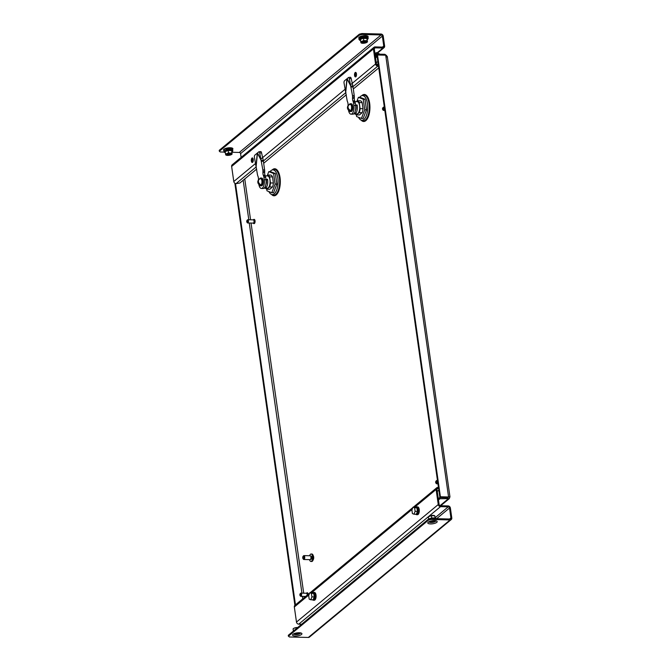 <?xml version="1.0" encoding="UTF-8"?>
<svg xmlns="http://www.w3.org/2000/svg" width="671" height="671" viewBox="0 0 671 671"><rect width="100%" height="100%" fill="white"/><g stroke="black" fill="none" stroke-linecap="round" stroke-linejoin="round"><path stroke-width="1.01" d="M268.903 191.579A12.363 5.418 -88.6 0 0 271.369 194.364A12.363 5.418 -88.6 0 0 274.28 193.818A12.363 5.418 -88.6 0 0 277.928 179.04A12.363 5.418 -88.6 0 0 271.965 170.048A12.363 5.418 -88.6 0 0 270.983 170.635A12.363 5.418 -88.6 0 0 270.036 171.65M359.664 97.362A12.363 5.418 91.4 0 1 360.604 96.347A12.363 5.418 91.4 0 1 361.594 95.752A12.363 5.418 91.4 0 1 367.557 104.751A12.363 5.418 91.4 0 1 363.908 119.522A12.363 5.418 91.4 0 1 360.998 120.067A12.363 5.418 91.4 0 1 358.532 117.291M440.713 505.741L449.268 498.654L439.966 498.738L438.482 499.97M440.025 505.666L448.136 498.939L447.96 497.723L439.79 497.521L438.306 498.754M439.966 498.738L439.79 497.521M449.268 498.654L449.956 496.817L387.284 56.423M448.513 496.901L447.96 497.723L448.513 496.901L448.027 497.429L439.857 497.228L440.402 496.775L448.572 496.976L448.027 497.429M449.26 496.917L448.572 496.976L385.699 55.198L387.092 57.152M385.699 55.198L377.53 54.997L440.402 496.775M377.53 54.997L376.985 55.45L439.857 497.228M386.63 55.592L384.852 54.292L384.978 55.181M384.852 54.292L380.591 54.192M378.595 54.141L376.792 54.091M308.979 594.85L294.334 606.987A2.198 1.845 -129.7 0 1 294.905 605.343L234.85 183.217M295.466 604.881L235.496 183.535M313.223 555.68A2.432 1.065 91.4 0 1 313.709 557.802A2.432 1.065 91.4 0 1 313.122 559.891M309.658 555.747A3.732 1.636 91.4 0 1 310.505 554.229A3.732 1.636 91.4 0 1 311.101 554.003A3.732 1.636 91.4 0 1 312.636 557.098A3.732 1.636 91.4 0 1 311.503 561.233A3.732 1.636 91.4 0 1 310.916 561.468A3.732 1.636 91.4 0 1 309.566 559.648M311.101 554.003L311.914 554.02A3.732 1.636 91.4 0 1 313.449 557.115A3.732 1.636 91.4 0 1 312.325 561.258A3.732 1.636 91.4 0 1 311.73 561.484L310.916 561.468M310.79 556.209A1.627 0.713 91.4 0 1 311.05 556.108A1.627 0.713 91.4 0 1 311.713 557.458A1.627 0.713 91.4 0 1 311.227 559.253A1.627 0.713 91.4 0 1 310.967 559.354L310.564 559.346M303.409 555.991A1.946 0.856 91.4 0 1 303.51 555.848A1.946 0.856 91.4 0 1 303.627 555.731A1.946 0.856 91.4 0 1 303.938 555.613A1.946 0.856 91.4 0 1 304.735 557.224A1.946 0.856 91.4 0 1 304.148 559.388A1.946 0.856 91.4 0 1 303.837 559.505A1.946 0.856 91.4 0 1 303.426 559.245L302.998 558.675A1.3 0.57 91.4 0 1 302.73 557.534A1.3 0.57 91.4 0 1 303.057 556.402A1.3 0.57 91.4 0 1 303.133 556.326A1.3 0.57 91.4 0 1 303.846 557.098A1.3 0.57 91.4 0 1 303.477 558.758A1.3 0.57 91.4 0 1 302.998 558.675M303.938 555.613L310.178 555.764A1.946 0.856 91.4 0 1 310.983 557.375A1.946 0.856 91.4 0 1 310.388 559.539A1.946 0.856 91.4 0 1 310.086 559.656L303.837 559.505M383.141 107.477A1.627 0.713 91.4 0 1 383.225 107.36A1.627 0.713 91.4 0 1 383.317 107.259A1.627 0.713 91.4 0 1 383.577 107.159A1.627 0.713 91.4 0 1 384.24 108.509A1.627 0.713 91.4 0 1 383.753 110.304A1.627 0.713 91.4 0 1 383.493 110.405A1.627 0.713 91.4 0 1 383.149 110.195L382.722 109.616A0.973 0.428 91.4 0 1 382.52 108.761A0.973 0.428 91.4 0 1 382.764 107.914A0.973 0.428 91.4 0 1 382.822 107.855A0.973 0.428 91.4 0 1 383.359 108.434A0.973 0.428 91.4 0 1 383.082 109.683A0.973 0.428 91.4 0 1 382.722 109.616M253.638 219.526A2.114 0.923 91.4 0 1 253.974 219.392A2.114 0.923 91.4 0 1 254.846 221.145A2.114 0.923 91.4 0 1 254.208 223.485A2.114 0.923 91.4 0 1 253.873 223.611A2.114 0.923 91.4 0 1 253.294 223.107A1.627 0.713 91.4 0 0 253.554 223.007A1.627 0.713 91.4 0 0 254.049 221.212A1.627 0.713 91.4 0 0 253.378 219.862A2.114 0.923 91.4 0 1 253.638 219.526M254.091 219.409A2.114 0.923 91.4 0 1 254.208 219.4A2.114 0.923 91.4 0 1 255.072 221.145A2.114 0.923 91.4 0 1 254.435 223.485A2.114 0.923 91.4 0 1 254.108 223.619A2.114 0.923 91.4 0 1 253.99 223.602M253.814 220.239A1.3 0.57 91.4 0 1 253.957 220.205A1.3 0.57 91.4 0 1 254.485 221.279A1.3 0.57 91.4 0 1 254.099 222.722A1.3 0.57 91.4 0 1 253.89 222.797A1.3 0.57 91.4 0 1 253.755 222.764M247.339 220.038A1.627 0.713 91.4 0 1 247.423 219.929A1.627 0.713 91.4 0 1 247.524 219.828A1.627 0.713 91.4 0 1 247.775 219.727A1.627 0.713 91.4 0 1 248.446 221.069A1.627 0.713 91.4 0 1 247.951 222.873A1.627 0.713 91.4 0 1 247.7 222.973A1.627 0.713 91.4 0 1 247.356 222.755L246.92 222.185A0.973 0.428 91.4 0 1 246.727 221.329A0.973 0.428 91.4 0 1 246.962 220.482A0.973 0.428 91.4 0 1 247.02 220.424A0.973 0.428 91.4 0 1 247.557 221.002A0.973 0.428 91.4 0 1 247.28 222.252A0.973 0.428 91.4 0 1 246.92 222.185M253.126 219.962A1.627 0.713 91.4 0 1 253.378 219.862L247.775 219.727M436.276 480.855A1.627 0.713 91.4 0 1 436.36 480.738A1.627 0.713 91.4 0 1 436.46 480.646A1.627 0.713 91.4 0 1 436.712 480.545A1.627 0.713 91.4 0 1 437.383 481.887A1.627 0.713 91.4 0 1 436.888 483.69A1.627 0.713 91.4 0 1 436.636 483.791A1.627 0.713 91.4 0 1 436.293 483.573L435.865 482.994A0.973 0.428 91.4 0 1 435.664 482.139A0.973 0.428 91.4 0 1 435.907 481.3A0.973 0.428 91.4 0 1 435.957 481.241A0.973 0.428 91.4 0 1 436.502 481.812A0.973 0.428 91.4 0 1 436.225 483.07A0.973 0.428 91.4 0 1 435.865 482.994M306.261 593.349A1.627 0.713 91.4 0 1 306.521 593.248A2.114 0.923 91.4 0 1 306.781 592.904A2.114 0.923 91.4 0 1 307.117 592.77A2.114 0.923 91.4 0 1 307.981 594.514M307.234 592.795A2.114 0.923 91.4 0 1 307.352 592.778A2.114 0.923 91.4 0 1 308.199 594.33M306.957 593.617A1.3 0.57 91.4 0 1 307.092 593.583A1.3 0.57 91.4 0 1 307.637 594.8M300.482 593.424A1.627 0.713 91.4 0 1 300.566 593.307A1.627 0.713 91.4 0 1 300.658 593.206A1.627 0.713 91.4 0 1 300.918 593.105A1.627 0.713 91.4 0 1 301.581 594.456A1.627 0.713 91.4 0 1 301.094 596.251A1.627 0.713 91.4 0 1 300.834 596.351A1.627 0.713 91.4 0 1 300.491 596.142L300.063 595.563A0.973 0.428 91.4 0 1 299.862 594.707A0.973 0.428 91.4 0 1 300.105 593.86A0.973 0.428 91.4 0 1 300.163 593.801A0.973 0.428 91.4 0 1 300.7 594.38A0.973 0.428 91.4 0 1 300.423 595.63A0.973 0.428 91.4 0 1 300.063 595.563M300.918 593.105L306.521 593.248A1.627 0.713 91.4 0 1 307.175 595.185M297.521 632.896A2.273 0.73 -8.1 0 1 296.532 633.038M299.3 632.845A2.273 0.73 -8.1 0 1 299.308 632.862A2.273 0.73 -8.1 0 1 299.098 633.231A2.273 0.73 -8.1 0 1 296.616 633.952A2.273 0.73 -8.1 0 1 294.804 633.499A2.273 0.73 -8.1 0 1 294.804 633.483M431.788 520.922A2.273 0.73 171.9 0 0 432.778 520.78M430.061 521.367A2.273 0.73 171.9 0 0 430.061 521.384A2.273 0.73 171.9 0 0 431.872 521.837A2.273 0.73 171.9 0 0 434.355 521.115A2.273 0.73 171.9 0 0 434.565 520.746A2.273 0.73 171.9 0 0 434.556 520.73M294.334 606.987L296.481 622.059A2.198 1.845 -129.7 0 0 298.746 624.164L301.648 624.24M436.62 518.691L449.511 508.006A1.225 1.023 50.3 0 0 448.245 506.831L440.52 506.647A2.198 1.845 50.3 0 1 438.255 504.542L436.108 489.469L414.695 507.217M431.076 519.463L428.509 520.1L428.375 519.186L430.941 518.549L431.076 519.463L450.115 519.933A2.198 1.845 50.3 0 0 451.793 517.92L450.384 508.031A2.198 1.845 50.3 0 0 448.119 505.926L440.394 505.733A1.225 1.023 50.3 0 1 439.128 504.558L436.989 489.495A1.225 1.023 50.3 0 1 437.92 488.371L438.599 488.387M428.375 519.186L288.236 635.353L289.302 636.98L308.341 637.45A2.198 1.845 -129.7 0 0 309.448 637.081L451.222 519.564M449.511 508.006L450.92 517.903A1.225 1.023 50.3 0 1 449.981 519.018L430.941 518.549M428.509 520.1L288.362 636.267M438.473 487.473L437.786 487.456A2.198 1.845 50.3 0 0 436.108 489.469M438.851 490.149L437.266 491.466M436.678 519.052L433.491 517.962L430.312 518.415A4.37 1.401 -8.1 0 1 433.491 517.962A4.37 1.401 -8.1 0 1 436.343 518.683M431.721 518.104L431.386 515.697L428.341 516.779L428.66 519.018L431.705 517.937L435.076 518.02L434.758 515.773L431.386 515.697M435.244 518.104L434.867 515.991M434.682 515.747A3.246 1.04 171.9 0 0 434.489 515.63A3.246 1.04 171.9 0 0 433.021 515.37A3.246 1.04 171.9 0 0 429.809 515.873A3.246 1.04 -8.1 0 0 428.702 516.46L428.35 516.771M413 507.175L414.611 507.813L415.114 511.327L413.999 514.212L412.397 513.583L411.893 510.061L413 507.175L416.943 507.872L414.611 507.813M416.943 507.872L417.446 511.386L415.114 511.327M417.446 511.386L416.339 514.271L413.999 514.212M415.835 507.435A3.9 1.711 91.4 0 1 416.137 507.117A3.9 1.711 91.4 0 1 416.75 506.873L417.681 506.899A3.9 1.711 91.4 0 1 419.283 510.128A3.9 1.711 91.4 0 1 418.108 514.447A3.9 1.711 91.4 0 1 417.496 514.691L416.557 514.665A3.9 1.711 91.4 0 1 415.819 514.254M416.75 506.873A3.9 1.711 91.4 0 1 418.352 510.111A3.9 1.711 91.4 0 1 417.177 514.431A3.9 1.711 91.4 0 1 416.557 514.665M416.951 507.939A2.894 1.267 91.4 0 1 417.924 510.539A2.894 1.267 91.4 0 1 417.043 513.483A2.894 1.267 91.4 0 1 416.582 513.659L416.574 513.659M354.967 111.998L355.219 113.726A6.173 2.709 -88.6 0 0 357.249 105.607A6.173 2.709 -88.6 0 0 357.148 105.011L355.563 104.978M354.9 101.581L357.157 101.64A6.173 2.709 91.4 0 1 359.589 105.666A6.173 2.709 91.4 0 1 356.855 113.978L353.659 113.894M356.36 114.858L356.603 116.528L361.426 118.431L364.747 109.776L363.246 99.224L358.423 97.329L356.938 101.187M356.418 101.623L357.509 100.709L360.428 100.784A7.146 3.129 91.4 0 1 362.155 102.629L359.237 102.554L360.101 108.643A7.146 3.129 91.4 0 1 359.211 112.653L356.494 114.9A7.146 3.129 91.4 0 1 355.278 113.936M356.494 114.9L359.413 114.967L362.13 112.72A7.146 3.129 91.4 0 0 363.019 108.71L362.155 102.629M361.426 118.431L363.179 118.473L366.5 109.818L364.999 99.266L360.176 97.37L358.423 97.329M364.747 109.776L366.5 109.818M363.246 99.224L364.999 99.266M357.148 105.011L355.915 106.035A3.246 1.426 91.4 0 1 355.471 110.354M355.219 113.726L353.902 113.693M357.509 100.709A7.146 3.129 91.4 0 1 359.237 102.554M363.019 108.71L360.101 108.643M362.13 112.72L359.211 112.653M348.475 110.052A6.492 2.843 -88.6 0 0 351.008 114.154A6.492 2.843 -88.6 0 0 352.032 113.751A6.492 2.843 -88.6 0 0 353.885 105.414L353.55 103.049A3.9 1.711 -88.6 0 0 353.248 101.824L352.904 100.885A3.9 1.711 91.4 0 1 352.535 98.251L352.569 97.001A3.9 1.711 -88.6 0 0 352.485 95.592L349.348 78.759A1.946 0.654 -96.9 0 0 348.568 77.484A1.946 0.654 -96.9 0 0 348.383 77.601L344.718 80.629A1.946 1.141 -90.7 0 0 344.064 83.137L347.058 100.096A3.9 1.711 -88.6 0 0 347.352 101.321L347.695 102.26A3.9 1.711 91.4 0 1 348.073 104.894L348.048 105.758M351.008 114.154L352.761 114.196A6.492 2.843 -88.6 0 0 353.785 113.793A6.492 2.843 -88.6 0 0 355.638 105.456L355.303 103.091L353.55 103.049M352.485 95.592L354.238 95.634L352.887 85.98L351.168 78.532L349.348 78.759M350.203 77.375A1.946 0.654 83.1 0 1 350.388 77.266A1.946 0.654 83.1 0 1 351.168 78.532M352.887 85.98L351.067 86.198L347.276 78.935M353.013 87.012L351.26 86.97L347.117 79.019M354.238 95.634A3.9 1.711 91.4 0 1 354.313 97.043L352.569 97.001M353.248 101.824L355.001 101.866L354.657 100.927A3.9 1.711 91.4 0 1 354.28 98.293L354.313 97.043M355.001 101.866A3.9 1.711 91.4 0 1 355.303 103.091M349.138 104.768A3.9 1.711 91.4 0 1 349.717 103.988A3.9 1.711 91.4 0 1 350.329 103.745L351.26 103.77A3.9 1.711 91.4 0 1 352.862 106.999A3.9 1.711 91.4 0 1 351.688 111.319A3.9 1.711 91.4 0 1 351.076 111.562L350.136 111.537A3.9 1.711 91.4 0 1 348.995 110.455M350.329 103.745A3.9 1.711 91.4 0 1 351.931 106.974A3.9 1.711 91.4 0 1 350.757 111.294A3.9 1.711 91.4 0 1 350.136 111.537M347.93 105.926A3.313 3.313 0 0 0 349.952 110.866A3.246 1.426 -88.6 0 0 350.094 110.883L350.153 110.891A3.246 1.426 -88.6 0 0 350.153 110.891A3.246 1.426 -88.6 0 0 351.596 106.513A3.246 1.426 -88.6 0 0 350.312 104.391A3.246 1.426 -88.6 0 0 350.287 104.391L350.254 104.391A3.246 1.426 -88.6 0 0 350.111 104.408A3.313 3.313 0 0 0 348.945 104.877A2.852 1.25 91.4 0 1 349.113 104.802A3.263 2.734 50.3 0 0 348.073 107.377A3.263 2.734 50.3 0 0 349.859 110.027A2.852 1.25 91.4 0 1 349.373 110.438A3.263 2.734 -129.7 0 1 347.586 107.788A3.263 2.734 -129.7 0 1 347.93 105.926A3.263 2.734 -129.7 0 1 348.626 105.204A2.852 1.25 91.4 0 1 348.945 104.877M350.094 110.883A3.246 1.426 -88.6 0 0 351.529 106.513A3.246 1.426 -88.6 0 0 350.254 104.391M349.247 109.566L349.373 110.438M265.347 186.295L265.59 188.023A6.173 2.709 -88.6 0 0 267.62 179.903A6.173 2.709 -88.6 0 0 267.519 179.308L265.942 179.266M265.271 175.877L267.528 175.928A6.173 2.709 91.4 0 1 269.96 179.962A6.173 2.709 91.4 0 1 267.226 188.266L264.03 188.19M266.731 189.147L266.974 190.824L271.797 192.72L275.118 184.072L273.617 173.521L268.794 171.625L267.31 175.483M266.79 175.911L267.888 175.005L270.807 175.081A7.146 3.129 91.4 0 1 272.527 176.918L269.608 176.85L270.472 182.94A7.146 3.129 91.4 0 1 269.583 186.941L266.873 189.197A7.146 3.129 91.4 0 1 265.649 188.232M266.873 189.197L269.792 189.264L272.501 187.016A7.146 3.129 91.4 0 0 273.391 183.007L272.527 176.918M271.797 192.72L273.55 192.762L276.871 184.114L275.37 173.563L270.547 171.667L268.794 171.625M275.118 184.072L276.871 184.114M273.617 173.521L275.37 173.563M267.519 179.308L266.286 180.331A3.246 1.426 91.4 0 1 265.842 184.651M265.59 188.023L264.273 187.989M267.888 175.005A7.146 3.129 91.4 0 1 269.608 176.85M273.391 183.007L270.472 182.94M272.501 187.016L269.583 186.941M258.847 184.34A6.492 2.843 -88.6 0 0 261.38 188.45A6.492 2.843 -88.6 0 0 262.411 188.048A6.492 2.843 -88.6 0 0 264.257 179.702L263.921 177.345A3.9 1.711 -88.6 0 0 263.628 176.112L263.284 175.181A3.9 1.711 91.4 0 1 262.906 172.548L262.94 171.298A3.9 1.711 -88.6 0 0 262.856 169.889L259.719 153.047A1.946 0.654 -96.9 0 0 258.939 151.78A1.946 0.654 -96.9 0 0 258.754 151.889L255.097 154.926A1.946 1.141 -90.7 0 0 254.435 157.425L257.429 174.393A3.9 1.711 -88.6 0 0 257.723 175.617L258.067 176.548A3.9 1.711 91.4 0 1 258.444 179.191L258.419 180.046M261.38 188.45L263.133 188.492A6.492 2.843 -88.6 0 0 264.156 188.09A6.492 2.843 -88.6 0 0 266.01 179.744L265.674 177.387L263.921 177.345M262.856 169.889L264.609 169.931L263.258 160.268L261.547 152.829L259.719 153.047M260.574 151.671A1.946 0.654 83.1 0 1 260.767 151.554A1.946 0.654 83.1 0 1 261.547 152.829M263.258 160.268L261.438 160.495L257.656 153.231M263.384 161.308L261.631 161.266L257.488 153.315M264.609 169.931A3.9 1.711 91.4 0 1 264.693 171.34L262.94 171.298M263.628 176.112L265.372 176.154L265.028 175.223A3.9 1.711 91.4 0 1 264.659 172.59L264.693 171.34M265.372 176.154A3.9 1.711 91.4 0 1 265.674 177.387M259.509 179.056A3.9 1.711 91.4 0 1 260.088 178.276A3.9 1.711 91.4 0 1 260.7 178.041L261.64 178.058A3.9 1.711 91.4 0 1 263.242 181.287A3.9 1.711 91.4 0 1 262.059 185.615A3.9 1.711 91.4 0 1 261.447 185.85L260.516 185.833A3.9 1.711 91.4 0 1 259.375 184.751M260.7 178.041A3.9 1.711 91.4 0 1 262.302 181.271A3.9 1.711 91.4 0 1 261.128 185.59A3.9 1.711 91.4 0 1 260.516 185.833M258.301 180.222A3.313 3.313 0 0 0 260.331 185.162A3.246 1.426 -88.6 0 0 260.465 185.179L260.524 185.179A3.246 1.426 -88.6 0 0 260.524 185.179A3.246 1.426 -88.6 0 0 261.967 180.809A3.246 1.426 -88.6 0 0 260.683 178.687A3.246 1.426 -88.6 0 0 260.658 178.687A3.246 1.426 -88.6 0 0 260.482 178.696A3.313 3.313 0 0 0 259.325 179.174A2.852 1.25 91.4 0 1 259.484 179.09A3.263 2.734 50.3 0 0 258.444 181.673A3.263 2.734 50.3 0 0 260.231 184.324A2.852 1.25 91.4 0 1 259.744 184.726A3.263 2.734 -129.7 0 1 257.958 182.076A3.263 2.734 -129.7 0 1 258.301 180.222A3.263 2.734 -129.7 0 1 258.998 179.493A2.852 1.25 91.4 0 1 259.325 179.174M260.465 185.179A3.246 1.426 -88.6 0 0 261.908 180.809A3.246 1.426 -88.6 0 0 260.625 178.687L260.683 178.687M259.618 183.862L259.744 184.726M376.985 55.441L376.75 53.797L380.927 54.569L376.666 52.682A0.646 0.545 50.3 0 0 375.961 53.084A6.492 5.452 50.3 0 0 376.389 56.129A0.646 0.545 50.3 0 0 377.144 56.59M380.885 55.081L379.744 55.047M293.395 631.076L293.084 628.895L294.561 627.989A3.246 1.04 171.9 0 0 293.445 628.568A3.246 1.04 171.9 0 0 293.328 628.693M296.255 628.702L296.129 627.804L294.561 627.989A3.246 1.04 171.9 0 1 297.723 627.486M297.765 627.486L296.129 627.804M355.815 76.779A2.273 0.998 -88.6 0 0 356.502 74.255A2.273 0.998 -88.6 0 0 355.571 72.376A2.273 0.998 -88.6 0 0 355.211 72.51A2.273 0.998 -88.6 0 0 354.523 75.035A2.273 0.998 -88.6 0 0 355.462 76.922A2.273 0.998 -88.6 0 0 355.815 76.779M252.002 158.062A2.273 0.998 91.4 0 1 252.363 157.92A2.273 0.998 91.4 0 1 253.294 159.807A2.273 0.998 91.4 0 1 252.606 162.323A2.273 0.998 91.4 0 1 252.254 162.466A2.273 0.998 91.4 0 1 251.315 160.587A2.273 0.998 91.4 0 1 252.002 158.062M350.698 84.613L375.559 64.005L373.411 48.933A2.198 1.845 50.3 0 1 373.982 47.289L232.208 164.806A2.198 1.845 -129.7 0 0 231.638 166.45L233.785 181.522L255.752 163.313M378.377 65.213L377.689 65.196A1.225 1.023 50.3 0 1 376.431 64.022L374.292 48.958A1.225 1.023 50.3 0 1 375.223 47.834L382.948 48.027A2.198 1.845 50.3 0 0 384.626 46.014L383.225 36.125A2.198 1.845 50.3 0 0 380.96 34.02L361.921 33.55L362.046 34.464L381.086 34.934L239.312 152.451L231.973 152.267M252.699 162.248A2.273 0.998 91.4 0 1 252.187 160.193A2.273 0.998 91.4 0 1 252.791 158.163M355.999 72.611A2.273 0.998 -88.6 0 0 355.395 74.64A2.273 0.998 -88.6 0 0 355.898 76.695M362.046 34.464L359.48 35.093L359.354 34.179L361.921 33.55M359.354 34.179L219.207 150.354L219.342 151.26L359.48 35.093M219.342 151.26L220.273 151.981L224.089 152.074M241.115 157.433L240.57 153.617L382.344 36.1L383.753 45.997A1.225 1.023 50.3 0 1 382.822 47.113L375.089 46.92A2.198 1.845 50.3 0 0 373.982 47.289M382.344 36.1A1.225 1.023 50.3 0 0 381.086 34.934M239.312 152.451A1.225 1.023 -129.7 0 1 240.57 153.617M375.559 64.005A2.198 1.845 50.3 0 0 377.823 66.11L378.503 66.127M256.674 169.084L239.849 183.024L236.049 183.628A2.198 1.845 -129.7 0 1 233.785 181.522M263.669 163.288L346.303 94.787M353.29 88.991L378.754 67.888M362.231 42.449A1.946 0.621 171.9 0 0 364.319 42.759A1.946 0.621 171.9 0 0 366.072 41.854A1.946 0.621 171.9 0 0 365.796 41.61A1.946 0.621 171.9 0 0 364.059 41.535A1.946 0.621 171.9 0 0 362.424 42.097A1.946 0.621 171.9 0 0 362.231 42.449M365.62 41.552A1.627 0.52 -8.1 0 1 365.72 41.686A1.627 0.52 -8.1 0 1 365.729 41.711A1.627 0.52 -8.1 0 1 364.227 42.449A1.627 0.52 -8.1 0 1 362.516 42.189A1.627 0.52 -8.1 0 1 362.516 42.164A1.627 0.52 -8.1 0 1 362.575 41.988M360.553 40.453L360.21 39.228L363.405 38.088L366.945 38.172L367.473 41.87L366.819 38.457L363.456 38.373L363.774 40.621L367.146 40.705M363.405 38.088L360.411 39.463L360.73 41.703L363.774 40.621M367.289 39.404L366.945 38.172M367.473 41.87L367.356 41.652A3.246 1.04 -8.1 0 1 367.112 42.189A3.246 1.04 -8.1 0 1 365.997 42.776A3.246 1.04 -8.1 0 1 362.793 43.279A3.246 1.04 -8.1 0 1 361.325 43.011A3.246 1.04 -8.1 0 1 360.948 42.65L360.73 41.703M361.325 43.011L360.948 42.65A3.246 1.04 -8.1 0 1 362.306 41.527A3.246 1.04 -8.1 0 1 365.51 41.023A3.246 1.04 171.9 0 1 367.356 41.652M230.002 154.64A1.946 0.621 171.9 0 0 230.539 153.726A1.946 0.621 171.9 0 0 227.788 153.894A1.946 0.621 171.9 0 0 227.167 154.213A1.946 0.621 171.9 0 0 227.637 154.909A1.946 0.621 171.9 0 0 230.002 154.64M230.363 153.667A1.627 0.52 -8.1 0 1 230.472 153.827A1.627 0.52 -8.1 0 1 229.792 154.364A1.627 0.52 -8.1 0 1 228.157 154.615A1.627 0.52 -8.1 0 1 227.259 154.28A1.627 0.52 -8.1 0 1 227.318 154.104M225.297 152.569L224.953 151.344L228.148 150.203L231.688 150.287L231.973 154.179M232.032 151.52L231.57 150.572L228.199 150.489L225.154 151.579L225.691 154.766A3.246 1.04 171.9 0 1 227.05 153.642L225.473 153.818M228.148 150.203L228.517 152.736L227.05 153.642A3.246 1.04 -8.1 0 1 230.254 153.139L231.889 152.82L232.099 153.768A3.246 1.04 -8.1 0 1 231.856 154.305A3.246 1.04 -8.1 0 1 230.74 154.892A3.246 1.04 -8.1 0 1 227.536 155.395A3.246 1.04 -8.1 0 1 226.068 155.127A3.246 1.04 -8.1 0 1 225.691 154.766M231.688 150.287L231.889 152.82M228.517 152.736L230.254 153.139A3.246 1.04 -8.1 0 1 232.099 153.768M310.799 599.765L309.188 599.128L308.685 595.613L309.792 592.728L311.403 593.365L311.906 596.88L310.799 599.765L313.131 599.824L314.238 596.938L311.906 596.88M311.403 593.365L313.734 593.416L309.792 592.728M313.734 593.416L314.238 596.938M312.611 599.807A3.9 1.711 -88.6 0 0 313.349 600.218A3.9 1.711 -88.6 0 0 313.969 599.975A3.9 1.711 -88.6 0 0 315.144 595.655A3.9 1.711 -88.6 0 0 313.542 592.426A3.9 1.711 -88.6 0 0 312.929 592.669A3.9 1.711 -88.6 0 0 312.636 592.988M313.349 600.218L314.288 600.243A3.9 1.711 -88.6 0 0 314.9 600A3.9 1.711 -88.6 0 0 316.075 595.68A3.9 1.711 -88.6 0 0 314.473 592.451L313.542 592.426M313.365 599.211L313.374 599.211A2.894 1.267 -88.6 0 0 313.835 599.035A2.894 1.267 -88.6 0 0 314.716 596.091A2.894 1.267 -88.6 0 0 313.751 593.491M271.965 170.048L273.307 169.537A12.917 5.662 91.4 0 1 279.396 177.79A12.917 5.662 91.4 0 1 275.722 194.372A12.917 5.662 91.4 0 1 272.678 194.942L271.369 194.364M271.562 194.447A13.521 5.93 -88.6 0 0 278.171 192.275A13.521 5.93 -88.6 0 0 280.033 177.58A13.521 5.93 -88.6 0 0 272.166 169.973M361.191 120.159A13.521 5.93 -88.6 0 0 367.8 117.979A13.521 5.93 -88.6 0 0 369.662 103.292A13.521 5.93 -88.6 0 0 361.795 95.676M360.998 120.067L362.306 120.646A12.917 5.662 -88.6 0 0 365.351 120.075A12.917 5.662 -88.6 0 0 369.025 103.493A12.917 5.662 -88.6 0 0 362.927 95.24L361.594 95.752M376.758 64.726L378.142 63.577M304.332 597.534L304.173 596.435M303.711 593.181L251.038 223.057M250.568 219.794L244.764 178.956M377.84 61.472L376.255 62.78M243.179 180.273L248.798 219.752M249.26 223.015L301.933 593.13M302.403 596.393L302.747 598.851M294.032 633.818A3.154 1.006 171.9 0 0 295.735 634.271A3.154 1.006 171.9 0 0 300.138 632.946M293.688 634.02A3.472 1.116 171.9 0 0 295.643 634.623A3.472 1.116 171.9 0 0 300.524 633.047M295.248 636.041A4.739 1.518 171.9 0 0 301.489 634.498A4.739 1.518 171.9 0 0 299.207 632.753A4.739 1.518 171.9 0 0 292.967 634.296A4.739 1.518 171.9 0 0 295.248 636.041M435.395 520.83A3.154 1.006 -8.1 0 1 430.992 522.155A3.154 1.006 -8.1 0 1 429.289 521.702M435.781 520.931A3.472 1.116 -8.1 0 1 430.891 522.508A3.472 1.116 -8.1 0 1 428.945 521.904M430.505 523.925A4.739 1.518 -8.1 0 1 428.224 522.181A4.739 1.518 -8.1 0 1 434.464 520.637A4.739 1.518 -8.1 0 1 436.746 522.382A4.739 1.518 -8.1 0 1 430.505 523.925M412.187 509.297L311.487 592.77M438.255 504.542L296.481 622.059M450.115 519.933L308.341 637.45M440.52 506.647L298.746 624.164M448.245 506.831L435.185 517.668M450.92 517.903L449.578 519.01M436.989 489.142L437.92 488.371M428.467 519.161A4.37 1.401 -8.1 0 1 430.312 518.415L428.45 519.161M353.885 105.414L355.638 105.456M346.873 79.27L345.741 90.61M347.075 79.052L345.825 91.474M352.904 100.885L354.657 100.927M352.535 98.251L354.28 98.293M264.257 179.702L266.01 179.744M257.253 153.567L256.112 164.907M257.446 153.34L256.205 165.771M263.284 175.181L265.028 175.223M262.906 172.548L264.659 172.59M377.152 56.624L375.567 57.932M375.961 53.084L374.988 53.881M376.389 56.129L375.425 56.934M359.396 38.7L359.136 38.239A4.42 1.417 -8.1 0 1 360.931 36.687A4.42 1.417 -8.1 0 1 365.343 35.991A4.42 1.417 -8.1 0 1 367.876 36.997L367.758 37.509M359.262 38.507A4.739 1.518 -8.1 0 1 360.084 36.645A4.739 1.518 -8.1 0 1 365.443 35.638A4.739 1.518 -8.1 0 1 367.825 37.282M232.501 149.625L232.619 149.113A4.42 1.417 171.9 0 0 230.086 148.106A4.42 1.417 171.9 0 0 225.674 148.803A4.42 1.417 171.9 0 0 223.879 150.354L224.139 150.816M232.577 149.398A4.739 1.518 171.9 0 0 230.187 147.754A4.739 1.518 171.9 0 0 224.827 148.761A4.739 1.518 171.9 0 0 224.005 150.623M261.069 158.901L345.38 89.017M231.638 166.45L373.411 48.933M374.292 48.606L375.223 47.834M382.948 48.027L377.119 52.858M383.753 45.997L382.42 47.104M236.049 183.628L256.347 166.802M263.359 160.99L345.976 92.506M352.988 86.702L377.823 66.11M368.043 38.49A4.37 1.401 171.9 0 0 363.346 37.811A4.37 1.401 171.9 0 0 359.413 39.841A4.37 1.401 171.9 0 0 360.562 40.537L359.136 39.597C357.274 38.104 367.775 35.521 368.228 38.088L367.146 39.606A4.37 1.401 171.9 0 0 368.043 38.49M367.817 37.844A4.244 1.359 171.9 0 0 363.263 37.173A4.244 1.359 171.9 0 0 359.446 39.153M225.984 150.447A4.37 1.401 171.9 0 0 225.305 152.653L223.904 151.78L224.03 150.95L228.199 149.247L232.644 149.725L232.812 150.975L231.889 151.721A4.37 1.401 171.9 0 0 231.604 149.91A4.37 1.401 171.9 0 0 225.984 150.447M232.535 150.279A4.244 1.359 171.9 0 0 230.581 149.163A4.244 1.359 171.9 0 0 225.959 149.801M448.941 496.909L448.253 497.303M303.057 556.402L303.51 555.848M383.577 107.159L384.349 107.184M382.764 107.914L383.225 107.36M383.493 110.405L384.81 110.438M246.962 220.482L247.423 219.929M247.7 222.973L253.303 223.107M436.712 480.545L437.484 480.562M435.907 481.3L436.36 480.738M436.636 483.791L437.953 483.825M300.105 593.86L300.566 593.307M300.834 596.351L305.615 596.469M293.655 633.835L293.554 634.137C295.299 633.198 297.11 632.761 299.006 632.837L300.507 632.862M428.912 521.719L428.811 522.021C429.214 521.442 431.025 521.015 434.263 520.721L435.764 520.746M294.905 605.343L309.641 593.139M310.119 592.736L412.841 507.586M413.328 507.184L436.678 487.825M348.568 77.484L350.388 77.266M258.939 151.78L260.767 151.554M376.129 52.749L374.963 53.714M377.58 53.034L384.055 47.658"/></g></svg>
